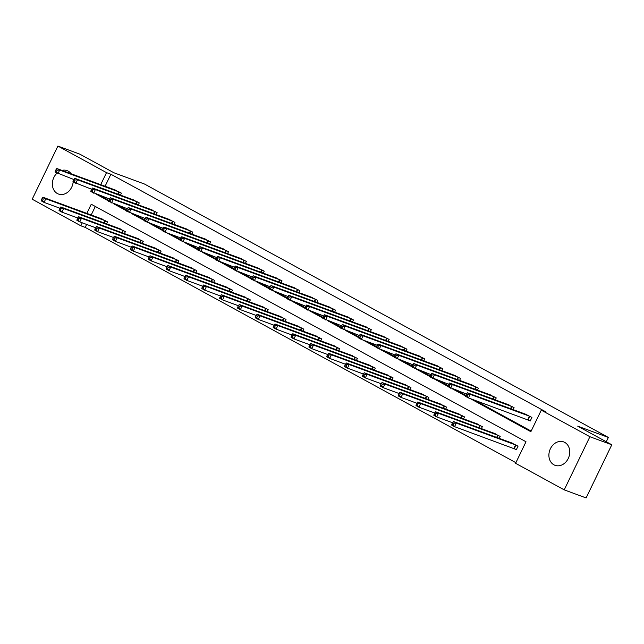 <?xml version="1.0" encoding="UTF-8"?>
<svg xmlns="http://www.w3.org/2000/svg" width="644" height="644" viewBox="0 0 644 644"><rect width="100%" height="100%" fill="white"/><g stroke="black" fill="none" stroke-linecap="round" stroke-linejoin="round"><path stroke-width="0.97" d="M61.945 170.394A12.478 10.135 110.2 0 1 67.089 170.628A12.478 10.135 110.2 0 1 68.2 171.127A12.478 10.135 110.2 0 1 71.154 173.791M73.142 179.257A12.478 10.135 110.2 0 1 73.223 180.723M73.158 181.978A12.478 10.135 110.2 0 1 58.467 194.037A12.478 10.135 110.2 0 1 57.364 193.538A12.478 10.135 110.2 0 1 57.01 173.156M564.74 442.404A12.478 10.135 110.2 0 1 568.555 457.804A12.478 10.135 110.2 0 1 555.015 465.314A12.478 10.135 110.2 0 1 553.912 464.807A12.478 10.135 110.2 0 1 550.097 449.407A12.478 10.135 110.2 0 1 563.637 441.897A12.478 10.135 110.2 0 1 564.74 442.404M86.642 224.426L85.201 227.396L80.822 225.786L32.2 199.221L57.896 146.067L79.784 154.133L113.883 172.761L144.53 184.047L608.355 437.437L577.708 426.151L611.8 444.779L586.104 497.933L564.216 489.867L515.586 463.302L526.003 441.76L91.239 204.237L86.811 213.397M85.201 227.396L515.884 462.69M606.27 441.76L608.355 437.437M95.32 206.466L91.19 215.007M514.451 448.739L516.303 449.754L518.042 446.163L511.03 442.71M499.245 438.371L500.195 436.407L493.183 432.961M481.398 428.622L482.348 426.658L475.336 423.213M463.551 418.874L464.501 416.909L457.49 413.456M445.704 409.117L446.646 407.153L439.635 403.708M427.849 399.369L428.799 397.404L421.788 393.959M410.003 389.62L410.953 387.656L403.941 384.21M392.156 379.871L393.106 377.907L386.094 374.454M374.309 370.115L375.259 368.151L368.247 364.705M356.462 360.366L357.412 358.402L350.4 354.957M338.615 350.618L339.557 348.654L332.546 345.208M320.76 340.861L321.71 338.905L314.699 335.452M302.913 331.113L303.863 329.148L296.852 325.703M285.067 321.364L286.017 319.4L279.005 315.954M267.22 311.616L268.17 309.651L261.158 306.198M249.373 301.859L250.323 299.895L243.311 296.449M231.526 292.11L232.468 290.146L225.456 286.701M213.671 282.362L214.621 280.398L207.609 276.952M195.824 272.613L196.774 270.649L189.763 267.196M177.977 262.857L178.927 260.892L171.916 257.447M160.131 253.108L161.081 251.144L154.069 247.698M142.284 243.36L143.234 241.395L136.222 237.95M124.437 233.603L125.379 231.647L118.375 228.193M106.582 223.854L107.532 221.89L100.52 218.445M470.289 398.604L530.865 431.697L541.282 410.156L545.661 411.766L110.897 174.25L105.077 186.277M100.528 195.704L108.852 200.373M117.699 205.203L126.707 210.121M135.546 214.951L144.554 219.87M153.401 224.708L162.401 229.618M171.248 234.456L180.248 239.375M189.095 244.205L198.094 249.123M206.941 253.953L215.941 258.872M224.788 263.71L233.796 268.629M242.635 273.459L251.643 278.377M260.49 283.207L269.49 288.126M278.337 292.956L287.337 297.874M296.184 302.712L305.184 307.631M314.031 312.461L323.03 317.379M331.877 322.209L340.885 327.128M349.724 331.966L358.732 336.884M367.579 341.714L376.579 346.633M385.426 351.463L394.426 356.382M403.273 361.212L412.273 366.13M421.12 370.968L430.12 375.887M438.966 380.717L447.974 385.635M456.813 390.465L465.821 395.384M474.668 400.222L531.163 431.086M528.346 420.009L530.197 421.023L531.928 417.433L524.916 413.979M513.131 409.64L514.081 407.676L507.07 404.231M495.284 399.892L496.234 397.928L489.223 394.482M477.437 390.143L478.387 388.179L471.376 384.734M459.591 380.387L460.541 378.431L453.529 374.977M441.744 370.638L442.694 368.674L435.682 365.228M423.889 360.89L424.839 358.925L417.827 355.48M406.042 351.141L406.992 349.177L399.98 345.723M388.195 341.384L389.145 339.42L382.134 335.975M370.348 331.636L371.298 329.672L364.287 326.226M352.501 321.887L353.451 319.923L346.44 316.478M334.655 312.139L335.605 310.175L328.593 306.721M316.8 302.382L317.75 300.418L310.738 296.973M298.953 292.634L299.903 290.669L292.891 287.224M281.106 282.885L282.056 280.921L275.044 277.475M263.259 273.128L264.209 271.172L257.197 267.719M245.412 263.38L246.362 261.416L239.351 257.97M227.565 253.631L228.515 251.667L221.504 248.222M209.711 243.883L210.66 241.919L203.649 238.465M191.864 234.126L192.814 232.162L185.802 228.717M174.017 224.378L174.967 222.413L167.955 218.968M156.17 214.629L157.12 212.665L150.108 209.219M138.323 204.881L139.273 202.916L132.262 199.463M120.476 195.124L121.426 193.16L114.415 189.714M611.8 444.779L589.904 436.721L564.216 489.867M57.896 146.067L106.518 172.632L100.706 184.667M110.897 174.25L106.518 172.632M541.282 410.156L589.904 436.721M96.149 194.085L108.691 201.065M113.32 203.593L126.538 210.813M131.175 213.341L144.393 220.562M149.022 223.09L162.24 230.311M166.868 232.846L180.087 240.067M184.715 242.595L197.933 249.816M202.562 252.343L215.78 259.564M220.409 262.092L233.627 269.313M238.264 271.849L251.482 279.069M256.111 281.597L269.329 288.818M273.958 291.346L287.176 298.566M291.804 301.094L305.023 308.323M309.651 310.851L322.869 318.072M327.498 320.599L340.716 327.82M345.353 330.348L358.571 337.569M363.2 340.104L376.418 347.325M381.047 349.853L394.265 357.074M398.894 359.602L412.112 366.822M416.74 369.35L429.959 376.579M434.587 379.107L447.805 386.328M452.442 388.855L465.66 396.076M82.263 222.816L80.822 225.786M100.48 195.792L96.101 194.182M530.076 416.418L470.184 394.337L467.327 392.776L526.921 414.688M530.278 420.846L468.454 397.928L465.588 396.366L465.829 395.336L466.972 395.963L467.665 394.531L466.522 393.903L465.829 395.336M467.665 394.531L470.184 394.337L468.454 397.928L466.972 395.963M467.327 392.776L466.522 393.903M513.026 443.418L453.44 421.506L456.298 423.068L454.559 426.658L516.391 449.568M453.086 424.694L454.559 426.658L451.702 425.096L451.943 424.066L453.086 424.694L453.779 423.253L452.635 422.633L451.943 424.066M453.779 423.253L456.298 423.068L516.19 445.149M452.635 422.633L453.44 421.506M512.23 406.67L452.338 384.589L449.48 383.027L509.066 404.939M466.465 394.023L447.741 386.617L447.983 385.587L449.126 386.215L449.818 384.774L448.675 384.154L447.983 385.587M449.818 384.774L452.338 384.589L450.599 388.179L449.126 386.215M449.48 383.027L448.675 384.154M494.383 396.913L434.491 374.84L431.633 373.27L491.219 395.191M448.618 384.267L429.894 376.869L430.136 375.838L431.279 376.466L431.971 375.025L430.828 374.397L430.136 375.838M431.971 375.025L434.491 374.84L432.752 378.431L431.279 376.466M431.633 373.27L430.828 374.397M495.18 433.67L435.586 411.758L438.451 413.319L436.713 416.909L452.579 422.754M435.239 414.945L436.713 416.909L433.855 415.348L434.096 414.317L435.239 414.945L435.932 413.504L434.789 412.885L434.096 414.317M435.932 413.504L438.451 413.319L498.343 435.4M434.789 412.885L435.586 411.758M477.333 423.921L417.739 402.001L420.604 403.563L418.866 407.161L434.732 412.997M417.393 405.189L418.866 407.161L416.008 405.591L416.241 404.569L417.393 405.189L418.085 403.756L416.942 403.128L416.241 404.569M418.085 403.756L420.604 403.563L480.496 425.644M416.942 403.128L417.739 402.001M476.536 387.165L416.644 365.084L413.778 363.522L473.372 385.442M430.772 374.518L412.047 367.112L412.289 366.09L413.432 366.71L414.124 365.277L412.981 364.649L412.289 366.09M414.124 365.277L416.644 365.084L414.905 368.674L413.432 366.71M413.778 363.522L412.981 364.649M458.689 377.416L398.797 355.335L395.931 353.773L455.525 375.685M412.925 364.77L394.2 357.364L394.434 356.333L395.585 356.961L396.277 355.528L395.134 354.9L394.434 356.333M396.277 355.528L398.797 355.335L397.058 358.925L395.585 356.961M395.931 353.773L395.134 354.9M440.834 367.668L380.942 345.587L378.084 344.025L437.679 365.937M395.078 355.021L376.346 347.615L376.587 346.585L377.73 347.213L378.431 345.772L377.287 345.152L376.587 346.585M378.431 345.772L380.942 345.587L379.211 349.177L377.73 347.213M378.084 344.025L377.287 345.152M459.486 414.173L399.892 392.252L402.75 393.814L401.019 397.404L416.885 403.249M399.538 395.44L401.019 397.404L398.153 395.843L398.394 394.812L399.538 395.44L400.238 394.007L399.095 393.379L398.394 394.812M400.238 394.007L402.75 393.814L462.65 415.895M399.095 393.379L399.892 392.252M441.639 404.416L382.045 382.504L384.903 384.066L383.172 387.656L399.03 393.5M381.691 385.692L383.172 387.656L380.306 386.094L380.548 385.064L381.691 385.692L382.391 384.251L381.24 383.631L380.548 385.064M382.391 384.251L384.903 384.066L444.795 406.147M381.24 383.631L382.045 382.504M423.792 394.667L364.198 372.747L367.056 374.317L365.317 377.907L381.184 383.744M363.844 375.943L365.317 377.907L362.459 376.346L362.701 375.315L363.844 375.943L364.536 374.502L363.393 373.874L362.701 375.315M364.536 374.502L367.056 374.317L426.948 396.39M363.393 373.874L364.198 372.747M405.937 384.919L346.351 362.999L349.209 364.56L347.47 368.151L363.337 373.995M345.997 366.186L347.47 368.151L344.612 366.589L344.854 365.567L345.997 366.186L346.689 364.754L345.546 364.126L344.854 365.567M346.689 364.754L349.209 364.56L409.101 386.642M345.546 364.126L346.351 362.999M388.091 375.162L328.496 353.25L331.362 354.812L329.623 358.402L345.49 364.246M328.15 356.438L329.623 358.402L326.766 356.84L327.007 355.81L328.15 356.438L328.843 355.005L327.699 354.377L327.007 355.81M328.843 355.005L331.362 354.812L391.254 376.893M327.699 354.377L328.496 353.25M370.244 365.414L310.649 343.502L313.515 345.063L311.777 348.654L327.643 354.498M310.303 346.689L311.777 348.654L308.919 347.092L309.152 346.061L310.303 346.689L310.996 345.248L309.853 344.629L309.152 346.061M310.996 345.248L313.515 345.063L373.407 367.144M309.853 344.629L310.649 343.502M352.397 355.665L292.803 333.745L295.66 335.315L293.93 338.905L309.796 344.741M292.448 336.933L293.93 338.905L291.064 337.343L291.305 336.313L292.448 336.933L293.149 335.5L292.006 334.872L291.305 336.313M293.149 335.5L295.66 335.315L355.56 357.388M292.006 334.872L292.803 333.745M334.55 345.917L274.956 323.996L277.814 325.558L276.083 329.148L291.941 334.993M274.602 327.184L276.083 329.148L273.217 327.587L273.459 326.564L274.602 327.184L275.302 325.751L274.151 325.123L273.459 326.564M275.302 325.751L277.814 325.558L337.706 347.639M274.151 325.123L274.956 323.996M316.703 336.16L257.109 314.248L259.967 315.81L258.228 319.4L274.094 325.244M256.755 317.436L258.228 319.4L255.37 317.838L255.612 316.808L256.755 317.436L257.447 315.995L256.304 315.375L255.612 316.808M257.447 315.995L259.967 315.81L319.859 337.891M256.304 315.375L257.109 314.248M298.848 326.411L239.262 304.499L242.12 306.061L240.381 309.651L256.248 315.496M238.908 307.687L240.381 309.651L237.523 308.09L237.765 307.059L238.908 307.687L239.6 306.246L238.457 305.626L237.765 307.059M239.6 306.246L242.12 306.061L302.012 328.142M238.457 305.626L239.262 304.499M281.001 316.663L221.407 294.743L224.273 296.304L222.534 299.903L238.401 305.739M221.061 297.931L222.534 299.903L219.676 298.333L219.918 297.311L221.061 297.931L221.753 296.498L220.61 295.87L219.918 297.311M221.753 296.498L224.273 296.304L284.165 318.386M220.61 295.87L221.407 294.743M263.154 306.914L203.56 284.994L206.426 286.556L204.687 290.146L220.554 295.99M203.214 288.182L204.687 290.146L201.83 288.584L202.063 287.554L203.214 288.182L203.907 286.749L202.763 286.121L202.063 287.554M203.907 286.749L206.426 286.556L266.318 308.637M202.763 286.121L203.56 284.994M245.308 297.158L185.714 275.246L188.571 276.807L186.841 280.398L202.707 286.242M185.359 278.433L186.841 280.398L183.975 278.836L184.216 277.806L185.359 278.433L186.06 276.992L184.917 276.373L184.216 277.806M186.06 276.992L188.571 276.807L248.471 298.888M184.917 276.373L185.714 275.246M227.461 287.409L167.867 265.489L170.724 267.059L168.994 270.649L184.852 276.485M167.512 268.685L168.994 270.649L166.128 269.087L166.369 268.057L167.512 268.685L168.213 267.244L167.062 266.616L166.369 268.057M168.213 267.244L170.724 267.059L230.616 289.132M167.062 266.616L167.867 265.489M209.614 277.661L150.02 255.74L152.878 257.302L151.139 260.892L167.005 266.737M149.666 258.928L151.139 260.892L148.281 259.331L148.523 258.308L149.666 258.928L150.358 257.495L149.215 256.867L148.523 258.308M150.358 257.495L152.878 257.302L212.77 279.383M149.215 256.867L150.02 255.74M191.759 267.904L132.173 245.992L135.031 247.554L133.292 251.144L149.158 256.988M131.819 249.18L133.292 251.144L130.434 249.582L130.676 248.552L131.819 249.18L132.511 247.747L131.368 247.119L130.676 248.552M132.511 247.747L135.031 247.554L194.923 269.635M131.368 247.119L132.173 245.992M173.912 258.155L114.318 236.243L117.184 237.805L115.445 241.395L131.312 247.24M113.972 239.431L115.445 241.395L112.587 239.834L112.829 238.803L113.972 239.431L114.664 237.99L113.521 237.37L112.829 238.803M114.664 237.99L117.184 237.805L177.076 259.886M113.521 237.37L114.318 236.243M422.987 357.911L363.095 335.83L360.238 334.268L419.832 356.188M377.223 345.264L361.365 339.428L358.499 337.858L358.74 336.836L359.883 337.456L360.576 336.023L359.433 335.395L358.74 336.836M360.576 336.023L363.095 335.83L361.365 339.428L359.883 337.456M360.238 334.268L359.433 335.395M405.14 348.163L345.248 326.081L342.391 324.52L401.977 346.44M359.376 335.516L340.652 328.11L340.893 327.08L342.036 327.707L342.729 326.275L341.586 325.647L340.893 327.08M342.729 326.275L345.248 326.081L343.51 329.672L342.036 327.707M342.391 324.52L341.586 325.647M387.294 338.414L327.402 316.333L324.544 314.771L384.13 336.683M341.529 325.767L322.805 318.361L323.047 317.331L324.19 317.959L324.882 316.518L323.739 315.898L323.047 317.331M324.882 316.518L327.402 316.333L325.663 319.923L324.19 317.959M324.544 314.771L323.739 315.898M369.447 328.665L309.555 306.584L306.689 305.023L366.283 326.935M323.682 316.011L304.958 308.613L305.2 307.582L306.343 308.21L307.035 306.769L305.892 306.15L305.2 307.582M307.035 306.769L309.555 306.584L307.816 310.175L306.343 308.21M306.689 305.023L305.892 306.15M351.6 318.909L291.708 296.828L288.842 295.266L348.436 317.186M305.836 306.262L287.111 298.856L287.345 297.834L288.496 298.454L289.188 297.021L288.045 296.393L287.345 297.834M289.188 297.021L291.708 296.828L289.969 300.418L288.496 298.454M288.842 295.266L288.045 296.393M333.745 309.16L273.853 287.079L270.995 285.517L330.589 307.43M287.989 296.514L269.256 289.108L269.498 288.077L270.641 288.705L271.341 287.272L270.198 286.644L269.498 288.077M271.341 287.272L273.853 287.079L272.122 290.669L270.641 288.705M270.995 285.517L270.198 286.644M315.898 299.412L256.006 277.331L253.148 275.769L312.743 297.681M270.134 286.765L251.41 279.359L251.651 278.329L252.794 278.957L253.486 277.516L252.343 276.896L251.651 278.329M253.486 277.516L256.006 277.331L254.275 280.921L252.794 278.957M253.148 275.769L252.343 276.896M298.051 289.655L238.159 267.582L235.302 266.012L294.888 287.932M252.287 277.009L233.563 269.611L233.804 268.58L234.947 269.2L235.64 267.767L234.497 267.139L233.804 268.58M235.64 267.767L238.159 267.582L236.42 271.172L234.947 269.2M235.302 266.012L234.497 267.139M280.204 279.907L220.312 257.825L217.455 256.264L277.041 278.184M234.44 267.26L215.716 259.854L215.957 258.832L217.1 259.452L217.793 258.019L216.65 257.391L215.957 258.832M217.793 258.019L220.312 257.825L218.574 261.416L217.1 259.452M217.455 256.264L216.65 257.391M262.358 270.158L202.466 248.077L199.6 246.515L259.194 268.427M216.593 257.511L197.869 250.105L198.111 249.075L199.254 249.703L199.946 248.27L198.803 247.642L198.111 249.075M199.946 248.27L202.466 248.077L200.727 251.667L199.254 249.703M199.6 246.515L198.803 247.642M244.511 260.409L184.619 238.328L181.753 236.767L241.347 258.679M198.746 247.763L180.022 240.357L180.256 239.327L181.407 239.954L182.099 238.513L180.956 237.894L180.256 239.327M182.099 238.513L184.619 238.328L182.88 241.919L181.407 239.954M181.753 236.767L180.956 237.894M226.656 250.653L166.764 228.572L163.906 227.01L223.5 248.93M180.9 238.006L165.033 232.17L162.167 230.6L162.409 229.578L163.552 230.198L164.252 228.765L163.109 228.137L162.409 229.578M164.252 228.765L166.764 228.572L165.033 232.17L163.552 230.198M163.906 227.01L163.109 228.137M208.809 240.904L148.917 218.823L146.059 217.261L205.653 239.182M163.045 228.258L144.32 220.852L144.562 219.821L145.705 220.449L146.397 219.016L145.254 218.388L144.562 219.821M146.397 219.016L148.917 218.823L147.186 222.413L145.705 220.449M146.059 217.261L145.254 218.388M190.962 231.156L131.07 209.075L128.212 207.513L187.798 229.425M145.198 218.509L126.474 211.103L126.715 210.073L127.858 210.701L128.55 209.26L127.407 208.64L126.715 210.073M128.55 209.26L131.07 209.075L129.331 212.665L127.858 210.701M128.212 207.513L127.407 208.64M173.115 221.407L113.223 199.326L110.365 197.756L169.952 219.676M127.351 208.753L108.627 201.355L108.868 200.324L110.011 200.952L110.704 199.511L109.561 198.883L108.868 200.324M110.704 199.511L113.223 199.326L111.484 202.916L110.011 200.952M110.365 197.756L109.561 198.883M156.065 248.407L96.471 226.487L99.337 228.048L97.598 231.647L113.465 237.483M96.125 229.675L97.598 231.647L94.74 230.077L94.974 229.055L96.125 229.675L96.817 228.242L95.674 227.614L94.974 229.055M96.817 228.242L99.337 228.048L159.229 250.13M95.674 227.614L96.471 226.487M155.268 211.651L95.376 189.569L92.511 188.008L152.105 209.928M109.504 199.004L90.78 191.598L91.021 190.576L92.164 191.196L92.857 189.763L91.714 189.135L91.021 190.576M92.857 189.763L95.376 189.569L93.638 193.16L92.164 191.196M92.511 188.008L91.714 189.135M138.219 238.658L78.624 216.738L81.482 218.3L79.751 221.89L95.618 227.734M78.27 219.926L79.751 221.89L76.886 220.328L77.127 219.306L78.27 219.926L78.971 218.493L77.827 217.865L77.127 219.306M78.971 218.493L81.482 218.3L141.382 240.381M77.827 217.865L78.624 216.738M137.422 201.902L77.53 179.821L74.664 178.259L134.258 200.171M91.657 189.256L72.933 181.85L73.166 180.819L74.318 181.447L75.01 180.014L73.867 179.386L73.166 180.819M75.01 180.014L77.53 179.821L75.791 183.411L74.318 181.447M74.664 178.259L73.867 179.386M120.372 228.902L60.778 206.99L63.635 208.551L61.905 212.142L77.771 217.986M60.423 210.177L61.905 212.142L59.039 210.58L59.28 209.55L60.423 210.177L61.124 208.737L59.973 208.117L59.28 209.55M61.124 208.737L63.635 208.551L123.527 230.633M59.973 208.117L60.778 206.99M119.567 192.154L59.675 170.072L56.817 168.511L116.411 190.423M73.81 179.507L55.078 172.101L55.32 171.071L56.463 171.698L57.163 170.258L56.02 169.638L55.32 171.071M57.163 170.258L59.675 170.072L57.944 173.663L56.463 171.698M56.817 168.511L56.02 169.638M102.525 219.153L42.931 197.241L45.788 198.803L44.05 202.393L59.916 208.229M42.576 200.429L44.05 202.393L41.192 200.831L41.433 199.801L42.576 200.429L43.269 198.988L42.126 198.368L41.433 199.801M43.269 198.988L45.788 198.803L105.68 220.884M42.126 198.368L42.931 197.241M529.883 416.338L528.144 419.928M529.473 416.169L527.734 419.759M513.848 448.49L515.586 444.899M514.258 448.659L515.997 445.06M512.036 406.581L510.942 408.835M511.626 406.42L510.531 408.682M494.19 396.833L493.095 399.087M493.779 396.664L492.684 398.934M496.645 437.413L497.74 435.151M497.055 437.566L498.15 435.312M478.79 427.664L479.885 425.394M479.208 427.817L480.295 425.563M476.335 387.084L475.248 389.338M475.932 386.915L474.829 389.185M458.488 377.328L457.401 379.582M458.077 377.167L456.982 379.429M440.641 367.579L439.554 369.833M440.23 367.418L439.136 369.68M460.943 417.916L462.038 415.646M461.362 418.069L462.448 415.815M443.096 408.159L444.191 405.897M443.515 408.312L444.601 406.058M425.249 398.411L426.344 396.141M425.668 398.564L426.755 396.31M407.402 388.662L408.497 386.392M407.813 388.815L408.908 386.561M389.556 378.905L390.65 376.643M389.966 379.058L391.061 376.804M371.701 369.157L372.796 366.895M372.119 369.31L373.206 367.056M353.854 359.408L354.949 357.138M354.272 359.561L355.359 357.307M336.007 349.66L337.102 347.39M336.426 349.813L337.512 347.559M318.16 339.903L319.255 337.641M318.579 340.056L319.666 337.802M300.313 330.155L301.408 327.893M300.724 330.308L301.819 328.054M282.466 320.406L283.561 318.136M282.877 320.559L283.972 318.305M264.612 310.649L265.706 308.387M265.03 310.811L266.117 308.557M246.765 300.901L247.859 298.639M247.183 301.054L248.27 298.8M228.918 291.152L230.013 288.882M229.336 291.305L230.423 289.051M211.071 281.404L212.166 279.134M211.49 281.557L212.576 279.303M193.224 271.647L194.319 269.385M193.635 271.8L194.73 269.546M175.377 261.899L176.472 259.637M175.788 262.052L176.883 259.798M422.794 357.831L421.707 360.085M422.384 357.662L421.289 359.932M404.947 348.082L403.852 350.336M404.537 347.913L403.442 350.183M387.1 338.325L386.006 340.579M386.69 338.164L385.595 340.426M369.245 328.577L368.159 330.831M368.843 328.408L367.74 330.678M351.399 318.828L350.312 321.082M350.988 318.659L349.893 320.929M333.552 309.08L332.465 311.326M333.141 308.911L332.046 311.173M315.705 299.323L314.618 301.577M315.294 299.162L314.2 301.424M297.858 289.575L296.763 291.829M297.447 289.406L296.353 291.676M280.011 279.826L278.916 282.08M279.601 279.657L278.506 281.927M262.156 270.069L261.07 272.323M261.754 269.908L260.651 272.171M244.309 260.321L243.223 262.575M243.899 260.16L242.804 262.422M226.463 250.572L225.376 252.826M226.052 250.403L224.957 252.673M208.616 240.824L207.529 243.078M208.205 240.655L207.11 242.925M190.769 231.067L189.674 233.321M190.358 230.906L189.264 233.168M172.922 221.319L171.827 223.573M172.512 221.15L171.417 223.42M157.522 252.15L158.617 249.88M157.941 252.303L159.028 250.049M155.067 211.57L153.98 213.824M154.665 211.401L153.562 213.671M139.676 242.402L140.77 240.132M140.094 242.555L141.181 240.301M137.22 201.814L136.134 204.068M136.81 201.653L135.715 203.915M121.829 232.645L122.924 230.383M122.247 232.798L123.334 230.544M119.373 192.065L118.287 194.319M118.963 191.904L117.868 194.166M103.982 222.896L105.077 220.634M104.4 223.049L105.487 220.795"/></g></svg>
